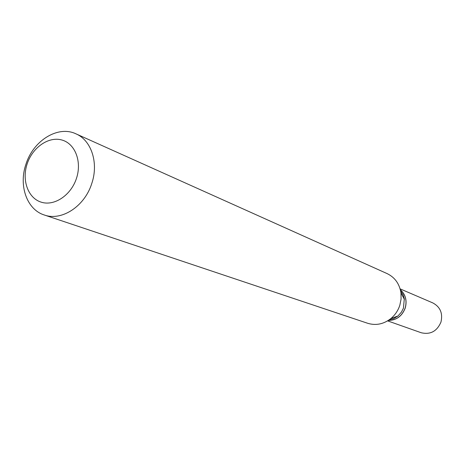 <?xml version="1.0" encoding="UTF-8"?>
<svg xmlns="http://www.w3.org/2000/svg" width="465" height="465" viewBox="0 0 465 465"><rect width="100%" height="100%" fill="white"/><g stroke="black" fill="none" stroke-linecap="round" stroke-linejoin="round"><path stroke-width="0.7" d="M387.607 320.873L421.174 332.731C430.358 334.876 436.955 331.336 440.954 322.106C442.982 313.329 440.274 306.935 432.828 302.924L400.115 288.875M388.275 320.461C396.413 320.327 402.068 316.188 405.242 308.051C407.23 300.623 405.59 294.485 400.324 289.631M388.31 320.437C396.395 320.251 402.016 316.113 405.166 308.022C407.142 300.646 405.532 294.531 400.336 289.672M389.246 319.81L393.814 318.566L397.935 316.014L401.405 312.16L403.44 308.15L404.306 298.757L403.114 294.781L400.598 290.77M76.463 178.374C82.136 161.506 75.063 143.464 61.764 139.971C48.546 136.228 32.492 147.475 27.156 163.889C21.628 180.246 28.04 198.154 41.205 202.165C54.277 206.419 70.994 195.306 76.463 178.374M91.756 183.541C98.842 162.965 91.413 140.32 75.94 133.833C57.986 125.184 33.277 140.552 25.959 164.186C18.495 185.558 26.842 209.564 44.221 214.964C61.543 221.381 84.653 206.414 91.756 183.541M44.221 214.964L367.687 323.285C375.952 325.773 383.712 324.169 390.978 318.478C395.145 314.95 398.092 310.539 399.836 305.238L401.08 299.111L400.97 292.921C399.487 283.813 394.872 277.373 387.113 273.6L75.94 133.833M404.411 299.448L400.97 292.921M397.935 316.014L390.978 318.478"/></g></svg>
